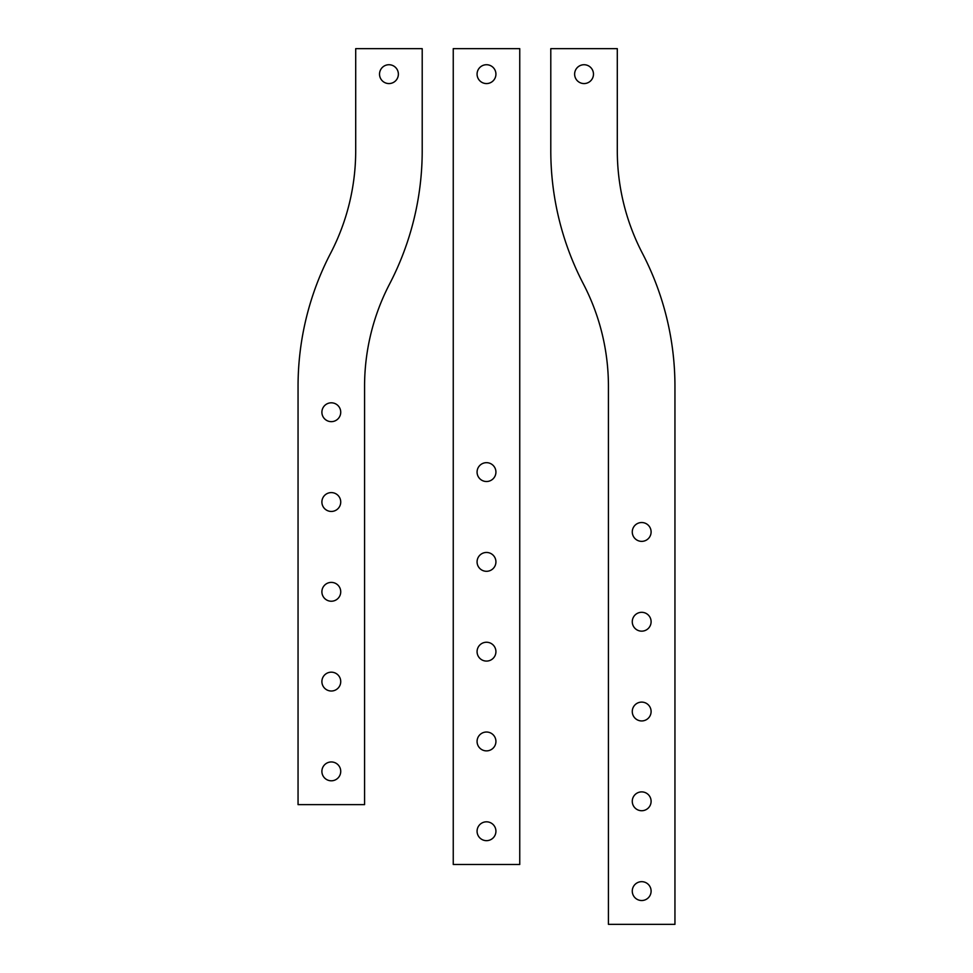 <?xml version="1.0" encoding="UTF-8"?>
<svg xmlns="http://www.w3.org/2000/svg" width="973" height="973" viewBox="0 0 973 973"><rect width="100%" height="100%" fill="white"/><g stroke="black" fill="none" stroke-linecap="round" stroke-linejoin="round"><path stroke-width="1.46" d="M321.893 771.382A9.426 9.426 0 0 0 331.319 780.796A9.426 9.426 0 0 0 340.732 771.382A9.426 9.426 0 0 0 331.319 761.956A9.426 9.426 0 0 0 321.893 771.382M321.893 681.599A9.426 9.426 0 0 0 331.319 691.012A9.426 9.426 0 0 0 340.732 681.599A9.426 9.426 0 0 0 331.319 672.173A9.426 9.426 0 0 0 321.893 681.599M321.893 591.803A9.426 9.426 0 0 0 331.319 601.229A9.426 9.426 0 0 0 340.732 591.803A9.426 9.426 0 0 0 331.319 582.389A9.426 9.426 0 0 0 321.893 591.803M321.893 502.019A9.426 9.426 0 0 0 331.319 511.445A9.426 9.426 0 0 0 340.732 502.019A9.426 9.426 0 0 0 331.319 492.593A9.426 9.426 0 0 0 321.893 502.019M321.893 412.236A9.426 9.426 0 0 0 331.319 421.65A9.426 9.426 0 0 0 340.732 412.236A9.426 9.426 0 0 0 331.319 402.81A9.426 9.426 0 0 0 321.893 412.236M379.531 74.143A9.426 9.426 0 0 0 388.957 83.569A9.426 9.426 0 0 0 398.371 74.143A9.426 9.426 0 0 0 388.957 64.729A9.426 9.426 0 0 0 379.531 74.143M298.054 804.635L364.571 804.635L364.571 386.293A221.698 221.698 0 0 1 389.601 283.97A288.872 288.872 0 0 0 422.209 150.633L422.209 48.65L355.704 48.65L355.704 150.633A222.367 222.367 0 0 1 330.601 253.272A288.203 288.203 0 0 0 298.054 386.293L298.054 804.635M477.074 831.234A9.426 9.426 0 0 0 486.5 840.66A9.426 9.426 0 0 0 495.926 831.234A9.426 9.426 0 0 0 486.5 821.82A9.426 9.426 0 0 0 477.074 831.234M477.074 741.45A9.426 9.426 0 0 0 486.5 750.876A9.426 9.426 0 0 0 495.926 741.45A9.426 9.426 0 0 0 486.5 732.024A9.426 9.426 0 0 0 477.074 741.45M477.074 651.667A9.426 9.426 0 0 0 486.5 661.081A9.426 9.426 0 0 0 495.926 651.667A9.426 9.426 0 0 0 486.5 642.241A9.426 9.426 0 0 0 477.074 651.667M477.074 561.871A9.426 9.426 0 0 0 486.5 571.297A9.426 9.426 0 0 0 495.926 561.871A9.426 9.426 0 0 0 486.5 552.457A9.426 9.426 0 0 0 477.074 561.871M477.074 472.087A9.426 9.426 0 0 0 486.5 481.513A9.426 9.426 0 0 0 495.926 472.087A9.426 9.426 0 0 0 486.5 462.674A9.426 9.426 0 0 0 477.074 472.087M477.074 74.143A9.426 9.426 0 0 0 486.5 83.569A9.426 9.426 0 0 0 495.926 74.143A9.426 9.426 0 0 0 486.5 64.729A9.426 9.426 0 0 0 477.074 74.143M453.248 48.65L453.248 864.486L519.752 864.486L519.752 48.65L453.248 48.65M632.268 891.098A9.426 9.426 0 0 0 641.681 900.524A9.426 9.426 0 0 0 651.107 891.098A9.426 9.426 0 0 0 641.681 881.672A9.426 9.426 0 0 0 632.268 891.098M632.268 801.314A9.426 9.426 0 0 0 641.681 810.728A9.426 9.426 0 0 0 651.107 801.314A9.426 9.426 0 0 0 641.681 791.888A9.426 9.426 0 0 0 632.268 801.314M632.268 711.518A9.426 9.426 0 0 0 641.681 720.944A9.426 9.426 0 0 0 651.107 711.518A9.426 9.426 0 0 0 641.681 702.105A9.426 9.426 0 0 0 632.268 711.518M632.268 621.735A9.426 9.426 0 0 0 641.681 631.161A9.426 9.426 0 0 0 651.107 621.735A9.426 9.426 0 0 0 641.681 612.309A9.426 9.426 0 0 0 632.268 621.735M632.268 531.951A9.426 9.426 0 0 0 641.681 541.365A9.426 9.426 0 0 0 651.107 531.951A9.426 9.426 0 0 0 641.681 522.525A9.426 9.426 0 0 0 632.268 531.951M574.629 74.143A9.426 9.426 0 0 0 584.043 83.569A9.426 9.426 0 0 0 593.469 74.143A9.426 9.426 0 0 0 584.043 64.729A9.426 9.426 0 0 0 574.629 74.143M550.791 150.633A288.872 288.872 0 0 0 583.399 283.97A221.698 221.698 0 0 1 608.429 386.293L608.429 924.35L674.946 924.35L674.946 386.293A288.203 288.203 0 0 0 642.399 253.272A222.367 222.367 0 0 1 617.296 150.633L617.296 48.65L550.791 48.65L550.791 150.633"/></g></svg>
